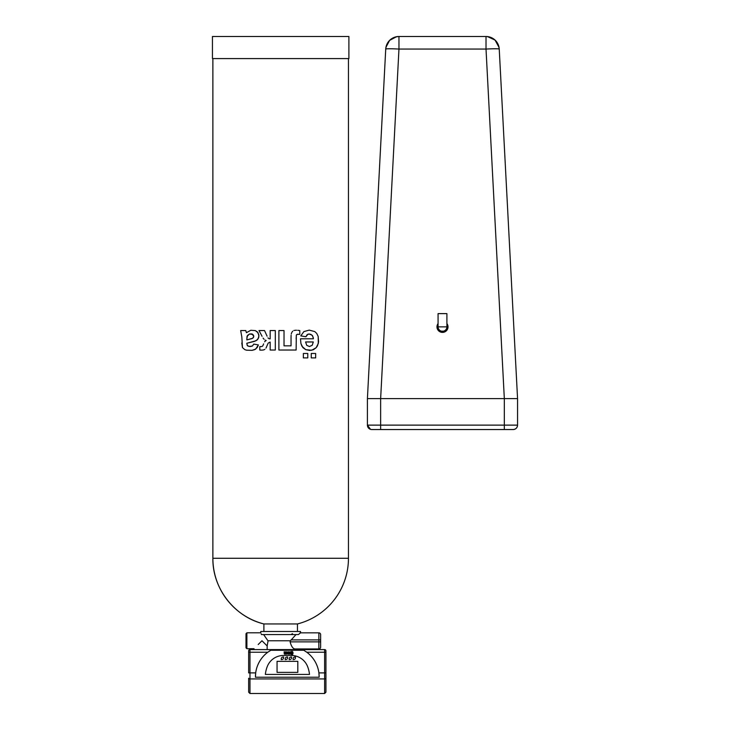 <?xml version="1.0" encoding="UTF-8"?>
<svg xmlns="http://www.w3.org/2000/svg" width="730" height="730" viewBox="0 0 730 730"><rect width="100%" height="100%" fill="white"/><g stroke="black" fill="none" stroke-linecap="round" stroke-linejoin="round"><path stroke-width="1.09" d="M263.886 631.486L263.886 623.949L297.448 623.949A67.79 67.79 0 0 0 348.456 558.277L348.456 58.583M254.022 649.591L254.022 648.705L246.886 648.705L246.886 632.81L260.793 632.81L260.793 631.486L300.541 631.486L300.541 632.837L298.406 634.571L261.431 634.571L261.203 633.895M348.456 558.277L212.877 558.277A67.79 67.79 0 0 0 263.886 623.949C234.54 616.978 212.375 588.435 212.877 558.277L212.877 58.583M311.245 357.892L311.245 353.466L315.661 353.466L315.661 357.892L311.245 357.892L311.245 353.466M303.351 357.892L303.351 353.466L307.786 353.466L307.786 357.892L303.351 357.892L303.351 353.466M265.994 348.091L268.175 343.1L270.164 342.069L268.175 343.1L265.994 348.091M264.908 349.341L263.667 349.916L264.908 349.341M261.833 350.154L263.667 349.916L261.833 350.154M259.798 350.062L261.249 350.135L259.798 350.062L259.78 346.65L261.769 346.504L259.78 346.65M262.38 346.266L261.769 346.504L262.38 346.266M262.727 345.883L263.083 345.244L262.727 345.883M263.612 343.866L263.083 345.244L263.612 343.866M264.625 341.795L265.391 341.001L264.625 341.795M266.195 340.545L265.391 341.001L266.195 340.545L265.099 340.07L266.195 340.545M264.014 339.222L263.065 338.063L264.014 339.222M262.07 336.311L258.995 330.553L264.525 330.553L267.089 336.183M268.457 338.373L267.974 337.817L268.457 338.373M270.164 338.857L269.087 338.711L270.164 338.857L270.164 330.553L275.301 330.553L275.301 350.026L270.164 350.026L270.164 342.069M300.486 338.802L300.933 343.565L302.886 347.599L305.76 349.661L309.739 350.464L313.425 349.707L316.136 347.726L317.431 345.865L318.563 341.95L318.18 336.439L316.738 333.437L314.767 331.575L309.228 330.115L303.89 331.593L300.76 335.891L305.888 336.749L307.138 334.623L309.173 333.966L312.139 335.243L313.279 337.671L313.389 338.802L300.486 338.802L300.933 343.565L302.019 346.367L305.76 349.661L311.728 350.263L316.136 347.726L318.307 343.483L318.18 336.439L316.738 333.437L314.767 331.575L309.228 330.115L303.89 331.593L300.76 335.891M241.831 336.95L242.46 347.58L244.833 349.652L246.585 350.199L252.087 350.336L255.682 349.104L258.393 344.925L253.721 344.085L252.48 345.983L249.149 346.458L247.26 345.536L246.831 343.255L254.469 341.357L257.197 339.943L258.73 337.433L258.812 334.65L257.197 331.748L255.272 330.59L250.791 330.279L246.43 332.679L245.754 330.553L240.663 330.553L241.831 336.95L240.663 330.553M291.115 335.271L291.042 337.096L291.115 335.271M291.535 333.044L291.279 334.03L291.535 333.044M292.712 331.21L291.817 332.415L292.712 331.21M293.88 330.507L294.4 330.389L293.88 330.507M295.248 330.27L296.526 330.225L295.248 330.27M297.749 330.288L299.765 330.553L297.749 330.288M291.042 337.096L291.042 345.847L284.025 345.847L284.025 330.553L278.897 330.553L278.897 350.026L296.134 350.026L296.316 335.152L297.174 334.303L299.765 334.349L299.765 330.553M294.82 648.933L318.864 648.933A1.77 1.77 0 0 0 320.634 647.163L320.634 641.871L290.111 641.871C291.297 646.26 292.867 648.614 294.82 648.933L318.864 648.933L318.864 632.837L300.066 632.837M296.006 634.571L290.449 640.758L267.928 640.758L263.621 634.571M320.634 641.871L320.634 634.598A1.77 1.77 0 0 0 318.864 632.837L300.541 632.837M291.124 634.571A7.948 7.948 0 0 1 292.484 633.695M258.21 644.517L261.97 640.758L267.153 645.94L268.083 640.758M212.439 58.583L348.894 58.583L348.894 36.5L212.439 36.5L212.439 58.583M305.888 336.749L308.024 334.148L310.807 334.303L312.659 335.928L313.389 338.802M246.831 343.255L255.929 340.791L258.137 338.811L258.922 335.873L257.964 332.634L255.272 330.59L250.791 330.279L246.43 332.679M253.721 344.085L252.48 345.983L250.335 346.522L247.57 345.892L246.831 343.775M241.776 342.963L242.46 347.58L244.833 349.652L246.585 350.199L252.087 350.336L254.797 349.615L257.234 347.489L258.393 344.925M290.111 641.871L290.111 640.758M267.153 649.591L267.153 645.94M298.013 648.933A8.395 8.395 0 0 1 295.458 649.125M246.886 648.705L246.001 647.82L246.001 633.695L246.886 632.81M305.596 341.959L306.755 345.354L309.429 346.522L312.212 345.29L313.298 341.959L305.596 341.959L306.755 345.354L309.429 346.522L312.212 345.29L313.298 341.959M246.247 332.077L245.754 330.553M246.831 339.906L252.772 338.218L253.775 336.402L252.078 333.957L249.596 333.966L247.032 336.366L246.831 339.906L252.069 338.556L253.529 337.406L253.721 335.873L252.972 334.532L249.596 333.966L247.479 335.462L246.831 338.875M296.134 338.766L296.38 334.942L297.657 334.258M298.096 334.267L299.601 334.349M248.647 691.903L248.647 678.216A1.323 0.73 180 0 0 249.979 678.946L324.613 678.946L324.613 693.5L249.979 693.5L249.979 672.896L248.647 672.896L248.647 650.914L248.647 652.237L249.979 652.237L249.979 649.591A1.323 1.323 0 0 0 248.647 650.914A1.323 1.323 0 0 1 249.979 649.591A1.323 1.323 0 0 0 248.647 650.914M248.647 682.386L248.647 684.576M324.613 693.5L325.936 692.177L325.936 650.914L325.936 652.237L306.801 652.237L303.799 650.266L270.784 650.266L267.782 652.237A30.742 30.742 0 0 0 255.6 673.635M255.427 676.902A30.742 30.742 0 0 0 255.427 677.221L319.156 677.221L318.901 672.896A30.742 30.742 0 0 0 306.801 652.237M255.427 677.221L255.682 672.896L249.979 672.896L249.979 652.237L267.782 652.237M325.936 692.177L325.936 678.216A1.323 0.73 0 0 1 324.613 678.946L324.613 649.591L249.979 649.591M325.936 678.216L325.936 672.896L318.901 672.896A30.742 30.742 0 0 1 318.983 673.635M319.138 675.734A30.742 30.742 0 0 0 319.065 674.438M255.527 674.438A30.742 30.742 0 0 0 255.445 675.734M291.407 655.476L283.45 655.476A17.374 17.374 0 0 0 267.253 666.572A30.697 30.697 0 0 0 265.355 674.429L309.502 674.429A30.697 30.697 0 0 0 307.604 666.572A17.374 17.374 0 0 0 291.407 655.476M324.613 649.591A1.323 1.323 0 0 1 325.936 650.914M289.91 652.145A1.049 1.049 0 0 0 289.883 652.282A1.569 1.569 0 0 0 289.865 652.419A3.121 3.121 0 0 0 289.856 652.611L289.856 653.642L289.098 653.642L289.098 651.853L288.551 651.853L288.551 654.126L290.412 654.126L290.412 652.812A8.413 8.413 0 0 1 290.412 652.629A3.139 3.139 0 0 1 290.412 652.52A1.624 1.624 0 0 1 290.43 652.401L290.577 652.282A0.995 0.995 0 0 1 290.622 652.282A3.367 3.367 0 0 1 290.704 652.292A6.908 6.908 0 0 0 290.786 652.292L290.805 651.853A3.358 3.358 0 0 0 290.586 651.817A1.205 1.205 0 0 0 290.23 651.826L290.038 651.927A0.721 0.721 0 0 0 289.947 652.063L289.91 652.145M284.91 653.688L284.755 653.542A0.566 0.566 0 0 1 284.737 653.396L284.737 653.332A1.022 1.022 0 0 1 284.892 653.277A5.959 5.959 0 0 1 285.275 653.186A2.865 2.865 0 0 0 285.567 653.113A0.976 0.976 0 0 0 285.348 651.799A0.849 0.849 0 0 0 284.691 652.1L284.691 652.082A2.792 2.792 0 0 1 284.673 652.027A4.143 4.143 0 0 0 284.645 651.908A1.131 1.131 0 0 0 284.618 651.853L284.07 651.853A1.679 1.679 0 0 1 284.134 652.018A1.104 1.104 0 0 1 284.18 652.228A2.245 2.245 0 0 1 284.189 652.337A3.203 3.203 0 0 1 284.198 652.447A5.858 5.858 0 0 1 284.198 652.602L284.189 653.304A3.504 3.504 0 0 0 284.198 653.496A1.679 1.679 0 0 0 284.207 653.633A1.086 1.086 0 0 0 284.235 653.761L284.262 653.843A0.456 0.456 0 0 0 284.709 654.144A2.144 2.144 0 0 0 285.074 654.18A1.579 1.579 0 0 0 285.466 654.126A0.63 0.63 0 0 0 285.859 653.834A1.15 1.15 0 0 0 285.987 653.533L285.485 653.432A0.703 0.703 0 0 1 285.412 653.578L285.257 653.697A0.538 0.538 0 0 1 284.91 653.688M292.803 652.182A0.812 0.812 0 0 0 291.078 652.474L291.635 652.574A0.73 0.73 0 0 1 291.699 652.41L291.991 652.246A0.474 0.474 0 0 1 292.036 652.255L292.201 652.301A0.456 0.456 0 0 1 292.429 652.684A1.022 1.022 0 0 1 292.447 652.812L291.051 652.812A3.011 3.011 0 0 0 291.06 653.158A1.761 1.761 0 0 0 291.197 653.66A0.885 0.885 0 0 0 292.949 653.478A1.405 1.405 0 0 0 292.995 653.25A2.09 2.09 0 0 0 292.995 652.739A1.451 1.451 0 0 0 292.803 652.182M286.799 651.853L286.206 651.853L286.534 652.52A1.341 1.341 0 0 0 286.771 652.885A0.465 0.465 0 0 0 286.981 653.021L286.844 653.131A0.958 0.958 0 0 0 286.698 653.405A1.652 1.652 0 0 1 286.616 653.633L286.507 653.715A1.351 1.351 0 0 1 286.288 653.733L286.288 654.135A7.957 7.957 0 0 0 286.443 654.144A1.296 1.296 0 0 0 286.507 654.144A0.721 0.721 0 0 0 286.707 654.116L286.945 653.934A1.825 1.825 0 0 0 287.072 653.615A2.957 2.957 0 0 1 287.164 653.368L287.967 654.126L287.967 651.853L287.173 652.702A1.807 1.807 0 0 1 287.082 652.51L286.799 651.853M291.361 654.527L291.836 655.047L291.361 654.527M292.21 654.527L292.684 655.047L292.21 654.527M285.485 652.565L285.038 652.246A0.547 0.547 0 0 0 284.892 652.328L284.755 652.565A1.04 1.04 0 0 0 284.746 652.638A1.67 1.67 0 0 0 284.737 652.711A3.613 3.613 0 0 0 284.737 652.821L284.737 652.939A1.405 1.405 0 0 1 284.846 652.912A6.178 6.178 0 0 1 285.074 652.848A2.208 2.208 0 0 0 285.302 652.784L285.485 652.565M291.617 653.313A0.657 0.657 0 0 0 291.671 653.505L292.283 653.606A0.474 0.474 0 0 0 292.319 653.578L292.365 653.496A0.529 0.529 0 0 0 292.429 653.186L291.599 653.186A1.04 1.04 0 0 0 291.617 653.313M283.578 656.954C281.807 656.991 281.041 657.876 281.26 659.628C283.021 659.591 283.787 658.706 283.578 656.954M287.547 656.973C285.786 657 285.01 657.894 285.229 659.637C286.99 659.61 287.766 658.725 287.547 656.973M295.431 656.973C293.67 657 292.894 657.885 293.113 659.637C294.874 659.61 295.65 658.716 295.431 656.973M291.535 656.973C289.774 657 288.998 657.885 289.217 659.637C290.978 659.61 291.754 658.725 291.535 656.973M297.813 661.343L277.053 661.343L277.053 672.385L297.813 672.385L297.813 661.343M438.073 326.867A4.417 4.417 0 0 0 442.49 331.283A4.417 4.417 0 0 0 446.906 326.867L446.906 313.617L438.073 313.617L438.073 326.867A4.417 4.417 0 0 0 442.49 331.283A4.417 4.417 0 0 0 446.906 326.867L438.073 326.867A4.417 4.417 0 0 0 441.495 331.165L443.484 331.165A4.417 4.417 0 0 0 446.906 326.83M438.073 323.554A5.521 5.521 0 0 0 440.738 332.104A5.521 5.521 0 0 0 446.906 323.554M513.144 429.541C515.827 429.276 517.296 427.807 517.561 425.125L517.561 398.626L499.238 49.056A13.249 13.249 0 0 0 486.016 36.5L486.016 49.056A13.249 0.694 -3 0 1 499.238 49.056L517.561 398.626L367.409 398.626L367.409 425.125A4.417 4.417 0 0 0 371.826 429.541L513.144 429.541A4.417 4.417 0 0 0 517.561 425.125L380.64 425.125L380.64 429.541M486.016 36.5L398.963 36.5L486.016 36.5C493.736 37.194 498.152 41.373 499.238 49.056L499.101 47.696M504.33 429.541L504.33 398.626L486.016 49.056L398.963 49.056L398.963 36.5A13.249 13.249 0 0 0 385.732 49.056A13.249 0.694 3 0 1 398.963 49.056L380.64 398.626L380.64 425.125L367.409 425.125C367.674 427.807 369.143 429.276 371.826 429.541L371.305 429.514M397.877 36.546L398.963 36.5C391.234 37.194 386.827 41.373 385.732 49.056L367.409 398.626M487.092 36.546A13.249 13.249 0 0 1 488.434 36.719M385.878 47.696A13.249 13.249 0 0 1 386.197 46.191M514.44 429.349A4.417 4.417 0 0 1 513.71 429.505A4.417 4.417 0 0 0 514.44 429.349L513.71 429.505M320.634 639.9L291.033 639.9M297.448 631.486L297.448 623.949M295.458 649.591L295.458 648.933M249.979 693.5L248.647 692.177M367.409 425.125L370.53 429.349M499.055 47.423L495.049 40.068L487.467 36.582M385.942 47.322L389.601 40.378L396.545 36.719"/></g></svg>

